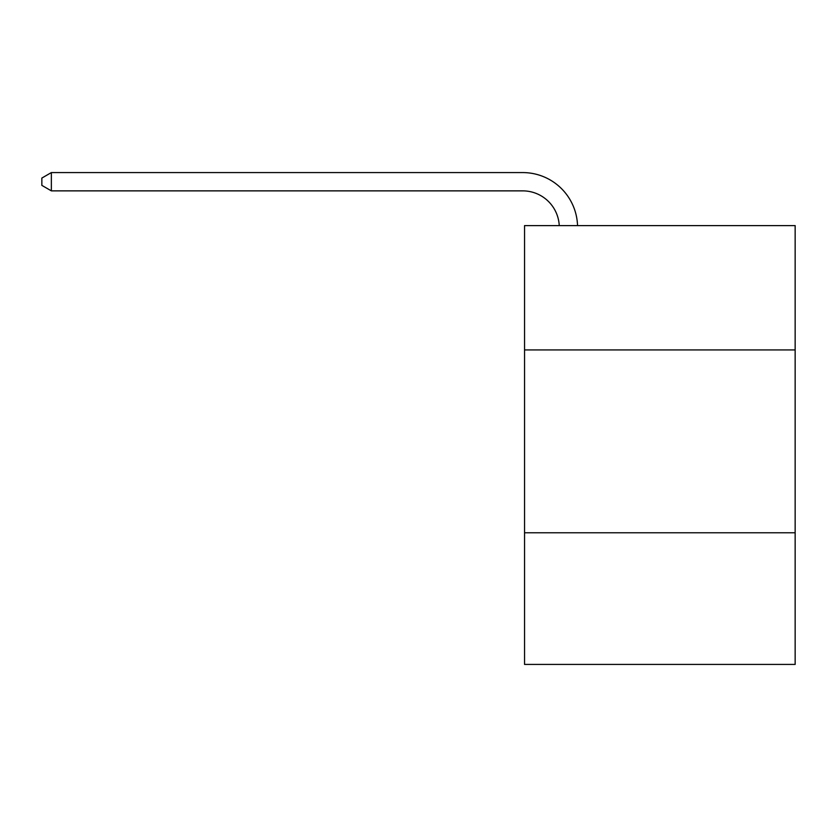 <?xml version="1.0" encoding="UTF-8"?>
<svg xmlns="http://www.w3.org/2000/svg" width="837" height="837" viewBox="0 0 837 837"><rect width="100%" height="100%" fill="white"/><g stroke="black" fill="none" stroke-linecap="round" stroke-linejoin="round"><path stroke-width="1.26" d="M795.15 349.939L795.15 225.603L524.548 225.603L524.548 349.939L795.15 349.939L795.15 664.421L524.548 664.421L524.548 349.939M795.15 532.771L524.548 532.771M559.242 225.603A36.566 36.566 -144.1 0 0 522.717 190.867L51.36 190.867L41.85 185.375L41.85 178.061L51.36 172.579L522.717 172.579A54.855 54.855 35.9 0 1 577.54 225.603M51.36 172.579L51.36 190.867"/></g></svg>
